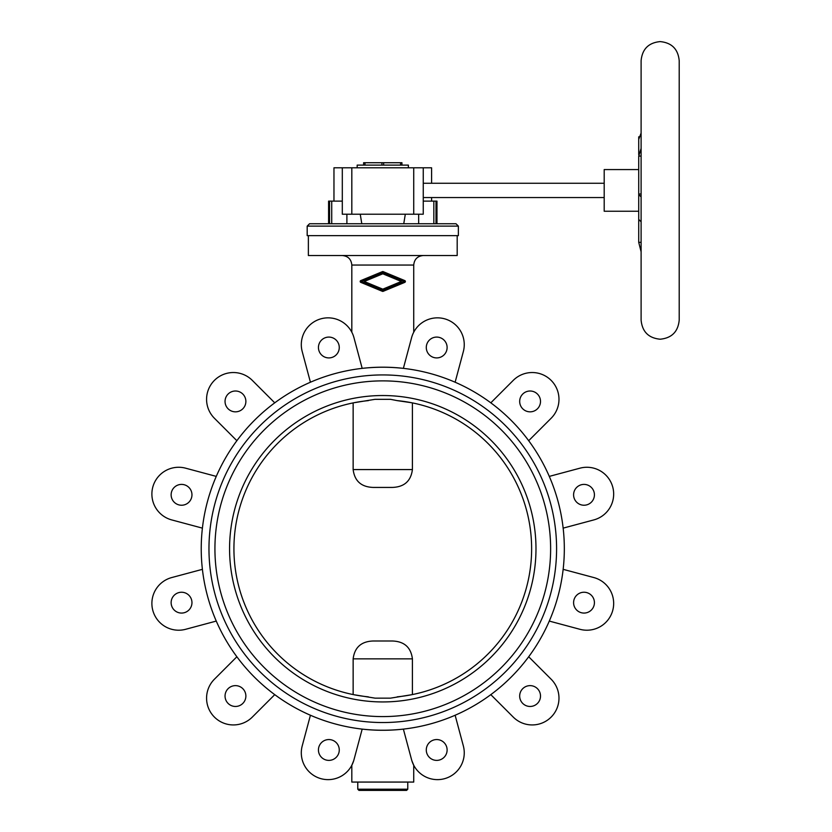 <?xml version="1.0" encoding="UTF-8"?>
<svg xmlns="http://www.w3.org/2000/svg" width="832" height="832" viewBox="0 0 832 832"><rect width="100%" height="100%" fill="white"/><g stroke="black" fill="none" stroke-linecap="round" stroke-linejoin="round"><path stroke-width="1.25" d="M351.822 765.253L353.673 760.781L351.822 765.253L351.822 782.07L413.733 782.07L413.733 765.253L411.882 760.781L413.733 765.253M357.781 782.07L357.781 789.214L407.774 789.214L407.774 782.07M357.781 789.214L358.966 790.4L406.588 790.4L407.774 789.214M455.125 715.239L463.341 745.909A26.79 26.79 0 0 1 444.402 778.721A26.79 26.79 0 0 1 411.59 759.772L403.374 729.113C389.646 730.621 375.908 730.621 362.18 729.113L353.964 759.772A26.79 26.79 0 0 1 321.152 778.721A26.79 26.79 0 0 1 302.214 745.909L310.43 715.239M202.405 528.133A181.542 181.542 0 0 0 362.18 729.113A181.542 181.542 0 0 0 564.325 548.735A181.542 181.542 0 0 0 393.099 367.484A181.542 181.542 0 0 0 202.405 528.133L171.735 519.917A26.79 26.79 0 0 1 152.797 487.115A26.79 26.79 0 0 1 185.598 468.177L216.268 476.393M594.422 494.822A10.421 10.421 0 0 0 584.012 484.401A10.421 10.421 0 0 0 573.591 494.822A10.421 10.421 0 0 0 584.012 505.232A10.421 10.421 0 0 0 594.422 494.822M594.422 602.659A10.421 10.421 0 0 0 584.012 592.238A10.421 10.421 0 0 0 573.591 602.659A10.421 10.421 0 0 0 584.012 613.07A10.421 10.421 0 0 0 594.422 602.659M540.509 401.419A10.421 10.421 0 0 0 530.088 391.009A10.421 10.421 0 0 0 519.678 401.419A10.421 10.421 0 0 0 530.088 411.84A10.421 10.421 0 0 0 540.509 401.419M540.509 696.051A10.421 10.421 0 0 0 530.088 685.63A10.421 10.421 0 0 0 519.678 696.051A10.421 10.421 0 0 0 530.088 706.462A10.421 10.421 0 0 0 540.509 696.051M447.117 347.506A10.421 10.421 0 0 0 436.696 337.085A10.421 10.421 0 0 0 426.286 347.506A10.421 10.421 0 0 0 436.696 357.916A10.421 10.421 0 0 0 447.117 347.506M447.117 749.965A10.421 10.421 0 0 0 436.696 739.554A10.421 10.421 0 0 0 426.286 749.965A10.421 10.421 0 0 0 436.696 760.386A10.421 10.421 0 0 0 447.117 749.965M339.269 347.506A10.421 10.421 0 0 0 328.858 337.085A10.421 10.421 0 0 0 318.438 347.506A10.421 10.421 0 0 0 328.858 357.916A10.421 10.421 0 0 0 339.269 347.506M339.269 749.965A10.421 10.421 0 0 0 328.858 739.554A10.421 10.421 0 0 0 318.438 749.965A10.421 10.421 0 0 0 328.858 760.386A10.421 10.421 0 0 0 339.269 749.965M245.877 401.419A10.421 10.421 0 0 0 235.466 391.009A10.421 10.421 0 0 0 225.046 401.419A10.421 10.421 0 0 0 235.466 411.84A10.421 10.421 0 0 0 245.877 401.419M245.877 696.051A10.421 10.421 0 0 0 235.466 685.63A10.421 10.421 0 0 0 225.046 696.051A10.421 10.421 0 0 0 235.466 706.462A10.421 10.421 0 0 0 245.877 696.051M191.963 494.822A10.421 10.421 0 0 0 181.542 484.401A10.421 10.421 0 0 0 171.132 494.822A10.421 10.421 0 0 0 181.542 505.232A10.421 10.421 0 0 0 191.963 494.822M191.963 602.659A10.421 10.421 0 0 0 181.542 592.238A10.421 10.421 0 0 0 171.132 602.659A10.421 10.421 0 0 0 181.542 613.07A10.421 10.421 0 0 0 191.963 602.659M382.782 374.93A173.805 173.805 0 0 0 208.967 548.735A173.805 173.805 0 0 0 382.782 722.54A173.805 173.805 0 0 0 556.587 548.735A173.805 173.805 0 0 0 382.782 374.93M382.782 716.591A167.856 167.856 0 0 0 550.628 548.735A167.856 167.856 0 0 0 382.782 380.879A167.856 167.856 0 0 0 214.926 548.735A167.856 167.856 0 0 0 382.782 716.591M307.185 226.117L309.566 223.746L455.988 223.746L458.37 226.117L458.37 235.643L307.185 235.643L307.185 226.117L458.37 226.117M308.37 235.643L308.37 255.528L457.184 255.528L457.184 235.643M404.81 282.36L404.81 280.602L383.157 271.627A0.957 0.957 0 0 0 382.429 271.627L360.766 280.602A0.957 0.957 0 0 0 360.766 282.36L382.408 291.335A0.957 0.957 0 0 0 383.146 291.335L404.81 282.36A0.957 0.957 0 0 0 404.81 280.602M413.733 332.218L413.733 265.054C414.294 259.262 417.466 256.09 423.249 255.528M455.125 382.231L463.341 351.562A26.79 26.79 0 0 0 444.402 318.76A26.79 26.79 0 0 0 411.59 337.698C414.294 330.418 414.294 330.418 411.59 337.698L403.374 368.368C389.646 366.85 375.908 366.85 362.18 368.368L353.964 337.698C351.26 330.418 351.26 330.418 353.964 337.698A26.79 26.79 0 0 0 321.152 318.76A26.79 26.79 0 0 0 302.214 351.562L310.43 382.231M413.733 265.054L351.822 265.054L351.822 332.218M382.782 701.938A153.202 153.202 0 0 0 535.985 548.735A153.202 153.202 0 0 0 382.782 395.533A153.202 153.202 0 0 0 229.57 548.735A153.202 153.202 0 0 0 382.782 701.938M411.362 694.772L390.52 698.142L375.034 698.142L354.193 694.772M397.207 696.842A148.803 148.803 0 0 0 397.207 400.629L411.362 402.698M354.193 402.698L375.034 399.329L390.52 399.329L397.207 400.629M412.412 694.564L412.412 658.85C410.935 647.358 404.258 641.41 392.361 640.994L373.194 640.994C361.296 641.41 354.619 647.358 353.142 658.85L353.142 694.564M353.142 402.906L353.142 469.57C354.619 481.062 361.296 487.011 373.194 487.427L392.361 487.427C404.258 487.011 410.935 481.062 412.412 469.57L412.412 402.906M368.347 400.629A148.803 148.803 0 0 0 368.347 696.842M549.286 621.078L579.956 629.304A26.79 26.79 0 0 0 612.758 610.355A26.79 26.79 0 0 0 593.819 577.554L563.15 569.338M490.807 694.647L513.25 717.09A26.79 26.79 0 0 0 551.138 717.09A26.79 26.79 0 0 0 551.138 679.214L528.684 656.76M236.87 656.76L214.417 679.214A26.79 26.79 0 0 0 214.417 717.09A26.79 26.79 0 0 0 252.304 717.09L274.747 694.647M202.405 569.338L171.735 577.554A26.79 26.79 0 0 0 152.797 610.355A26.79 26.79 0 0 0 185.598 629.304L216.268 621.078M274.747 402.834L252.304 380.38A26.79 26.79 0 0 0 214.417 380.38A26.79 26.79 0 0 0 214.417 418.257L236.87 440.71M528.684 440.71L551.138 418.257A26.79 26.79 0 0 0 551.138 380.38A26.79 26.79 0 0 0 513.25 380.38L490.807 402.834M401.326 281.476L382.793 273.801L364.239 281.486L382.782 289.162L401.326 281.476M404.134 281.476L382.782 290.326L361.442 281.486L382.793 272.636L404.134 281.476M353.964 337.698C351.26 330.418 351.26 330.418 353.964 337.698M411.59 337.698C414.294 330.418 414.294 330.418 411.59 337.698M563.15 528.133L593.819 519.917A26.79 26.79 0 0 0 612.758 487.115A26.79 26.79 0 0 0 579.956 468.177L549.286 476.393M333.965 201.126L333.965 167.794L431.59 167.794L431.59 183.269M431.59 197.548L431.59 201.126M641.108 133.068L638.726 139.37L638.726 136.833L639.683 136.833M641.108 156.083L638.726 156.083L638.726 194.002L641.108 194.002M638.726 194.002L638.726 242.351L641.108 242.351M638.726 211.245L604.198 211.245L604.198 169.572L638.726 169.572M423.249 183.269L604.198 183.269M604.198 197.548L423.249 197.548M357.178 167.794L357.178 165.11L408.377 165.11L408.377 167.794M638.726 194.511L641.108 196.914M638.726 242.351L641.108 251.763M638.726 156.083L641.108 148.46M638.726 139.37L638.726 154.762M638.726 219.419L641.108 221.822M401.939 165.11L401.939 162.729L363.615 162.729L363.615 165.11M436.966 201.126L436.966 223.746L436.966 201.126L423.249 201.126M403.759 223.746L405.309 214.219M342.306 201.126L328.588 201.126L328.588 223.746M360.246 214.219L361.795 223.746M342.306 167.794L342.306 214.219L423.249 214.219L423.249 167.794M353.142 658.85L412.412 658.85M353.142 469.57L412.412 469.57M383.635 165.11L383.635 162.729M400.566 165.11L400.566 162.729M381.919 165.11L381.919 162.729M364.988 165.11L364.988 162.729M418.662 223.746L418.662 214.219M433.836 223.746L433.836 201.126M435.999 223.746L435.999 201.126M346.892 223.746L346.892 214.219M331.718 223.746L331.718 201.126M329.555 223.746L329.555 201.126M351.822 167.794L351.822 214.219M413.733 167.794L413.733 214.219M351.822 265.054C351.26 259.262 348.088 256.09 342.306 255.528M660.15 339.217C648.586 338.083 642.242 331.739 641.108 320.164L641.108 60.642C642.242 49.078 648.586 42.723 660.15 41.6C671.726 42.723 678.07 49.078 679.203 60.642L679.203 320.164C678.07 331.739 671.726 338.083 660.15 339.217"/></g></svg>

